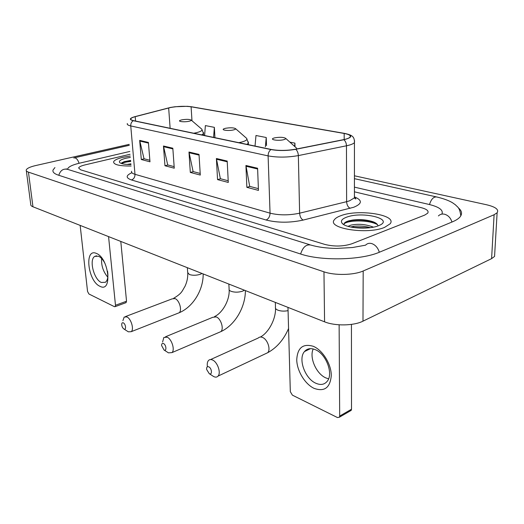 <?xml version="1.0" encoding="UTF-8"?>
<svg xmlns="http://www.w3.org/2000/svg" width="524" height="524" viewBox="0 0 524 524"><rect width="100%" height="100%" fill="white"/><g stroke="black" fill="none" stroke-linecap="round" stroke-linejoin="round"><path stroke-width="0.79" d="M122.78 157.357C117.442 158.654 114.389 160.128 113.623 161.778C113.518 164.674 119.348 166.088 131.124 166.01C119.348 166.088 113.518 164.674 113.623 161.778C114.389 160.128 117.442 158.654 122.78 157.357L130.24 156.041L122.78 157.357M340.816 215.705C337.554 216.884 335.393 218.246 334.325 219.792C326.642 228.346 367.082 234.89 384.544 227.409L390.138 223.8C397.67 214.82 358.193 208.775 340.816 215.705C337.554 216.884 335.393 218.246 334.325 219.792C326.642 228.346 367.082 234.89 384.544 227.409L390.138 223.8C397.67 214.82 358.193 208.775 340.816 215.705M170.542 107.512C178.042 106.202 184.893 105.959 191.096 106.791L344.17 133.456C349.141 134.386 351.087 135.618 349.993 137.164C349.095 138.133 346.954 138.958 343.561 139.653L295.464 149.216C286.851 150.702 278.801 150.788 271.301 149.478L133.561 120.638C131.341 120.153 130.424 119.524 130.81 118.752C131.249 118.024 132.716 117.337 135.199 116.682L170.542 107.512M170.32 107.472L134.93 116.649C129.487 118.221 128.924 119.577 133.24 120.703L270.967 149.563C278.65 150.912 286.91 150.82 295.739 149.301L343.842 139.731C352.79 137.432 352.993 135.316 344.464 133.378L191.378 106.732L187.363 106.313L175.003 106.752L170.32 107.472M424.735 215.082L427.702 213.183C429.032 210.956 426.791 209.096 420.975 207.602L354.421 191.823L420.975 207.602C426.791 209.096 429.032 210.956 427.702 213.183L424.735 215.082L351.846 243.784L424.735 215.082M130.083 154.272L84.993 164.903C81.253 165.813 79.131 166.835 78.639 167.975L80.657 169.822L324.847 244.42C334.266 246.745 343.266 246.529 351.846 243.784C343.266 246.529 334.266 246.745 324.847 244.42L80.657 169.822L78.639 167.975C79.131 166.835 81.253 165.813 84.993 164.903L130.083 154.272M257.598 168.243L258.45 190.389L246.863 187.337L245.926 165.486L257.598 168.243M172.828 148.213L174.263 168.204L164.962 165.754L163.468 146.006L172.828 148.213M148.41 142.449L149.982 161.805L141.297 159.512L139.672 140.386L148.41 142.449M227.2 161.065L228.281 182.437L217.545 179.608L216.392 158.51L227.2 161.065M199.022 154.403L200.292 175.062L190.317 172.435L188.981 152.032L199.022 154.403M214.932 137.674L214.368 127.352L205.369 125.59L204.609 135.513M295.005 146.753L294.92 143.131L289.877 142.142M266.519 145.58L266.238 137.511L255.981 135.5L255.031 146.072M190.317 172.435L193.304 171.636M200.194 173.437L193.107 171.584L188.981 152.032M217.545 179.608L220.565 178.763M228.195 180.76L220.368 178.71L216.392 158.51M141.297 159.512L144.218 158.805M149.857 160.279L144.021 158.752L139.672 140.386M164.962 165.754L167.916 165.001M174.145 166.632L167.719 164.949L163.468 146.006M246.863 187.337L249.909 186.433M258.384 188.647L249.712 186.38L245.926 165.486M266.238 137.511L265.38 146.799M214.368 127.352L213.576 137.393M294.92 143.131L294.599 146.386M441.902 214.1C443.546 210.189 439.302 206.98 429.163 204.465L354.427 187.14M129.834 151.443L79.307 163.219C72.463 164.863 68.592 166.73 67.688 168.807L67.616 169.344M129.199 144.362L35.645 165.564C30.025 166.887 26.888 168.361 26.233 169.986C26.03 170.837 26.763 171.558 28.447 172.134L323.963 271.818C334.633 275.611 353.831 275.211 363.184 270.98L494.106 214.735L497.119 212.764C499.11 209.587 495.606 206.921 486.599 204.766L354.427 175.789M26.344 170.798L30.733 204.308C30.549 205.284 31.289 206.102 32.96 206.777L324.579 321.828C335.039 326.17 353.818 325.863 362.981 321.166L491.591 258.64L494.564 256.433L494.767 252.902M54.935 167.569L53.009 170.051C52.452 172.055 54.241 173.758 58.374 175.147L300.173 253.871C321.16 261.162 361.18 260.304 379.815 252.051L452.441 221.835C456.05 220.322 458.605 218.659 460.098 216.857C462.489 213.779 461.873 210.753 458.258 207.792M127.037 164.438L130.935 163.829M130.358 157.403L126.009 158.222C120.487 159.63 118.431 161.117 119.832 162.682C121.535 163.927 125.256 164.543 130.993 164.543M130.633 160.423L123.992 161.713L121.306 163.449M121.607 163.553C123.264 162.597 126.304 161.903 130.725 161.464M121.863 162.695L130.666 160.796M99.946 286.287C87.809 281.277 84.017 247.577 96.449 253.452C109.064 258.129 112.595 293.276 99.946 286.287M104.99 263.454C103.071 259.74 100.916 257.33 98.538 256.229L94.726 256.406C88.864 259.701 93.907 279.528 101.315 282.462L105.416 282.292C107.669 280.373 108.383 276.672 107.551 271.203M107.793 277.176C103.228 271.779 101.171 265.557 101.617 258.502M80.159 225.399L87.554 291.455L88.929 293.997L114.435 306.678L115.136 306.651L115.483 305.263L126.533 301.221L120.795 241.433M108.566 236.606L115.483 305.263M126.533 301.221L125.845 302.721M123.952 329.013C126.454 330.474 125.826 323.996 123.35 322.863C122.354 322.457 121.804 322.967 121.699 324.382C121.823 326.452 122.564 327.991 123.913 328.993L123.952 329.013M122.911 320.642L124.168 317.059L126.919 316.922C131.151 318.73 134.255 329.439 131.216 331.685L128.36 331.823L127.725 331.43M189.04 121.267C190.736 120.874 191.437 120.468 191.136 120.035C189.354 119.197 186.223 119.138 181.763 119.852L180.053 120.382C177.367 121.581 184.599 122.302 189.04 121.267M164.045 349.999C166.855 351.63 166.305 344.825 163.514 343.534C162.257 343.056 161.621 343.718 161.602 345.512L164.045 349.999M162.591 342.028L163.848 337.456L167.235 337.201C171.807 339.185 175.127 349.953 171.99 352.6L168.486 352.855L167.7 352.364M233.54 129.913C235.165 129.507 235.833 129.074 235.525 128.622C233.521 127.627 230.134 127.528 225.359 128.321L223.899 128.793C220.669 130.148 228.818 131.111 233.54 129.913M209.246 373.658C212.417 375.485 211.978 368.32 208.814 366.852C207.19 366.283 206.463 367.147 206.626 369.44L209.246 373.658M207.373 366.381C207.013 363.754 207.38 361.796 208.48 360.505C209.561 359.392 210.962 359.248 212.685 360.073C217.63 362.248 221.213 372.99 218.036 376.108C216.923 377.293 215.475 377.444 213.687 376.546L212.692 375.918M283.772 139.679C285.311 139.26 285.927 138.808 285.626 138.323C283.36 137.131 279.652 136.98 274.511 137.877L273.364 138.251C269.447 139.784 278.748 141.08 283.772 139.679M314.033 388.343C304.889 384.026 296.964 370.854 296.741 359.857C297.416 347.792 302.938 343.279 313.306 346.312C322.64 350.176 331.273 364.056 331.292 375.498C330.192 387.773 324.441 392.05 314.033 388.343M315.258 349.659C310.725 347.857 307.13 348.493 304.464 351.578C297.894 358.822 304.994 378.636 315.815 383.227C320.675 385.356 324.52 384.655 327.343 381.131C333.611 373.586 325.941 353.667 315.258 349.659M328.587 378.839L325.876 377.915C316.241 373.867 309.094 357.434 313.214 348.958M287.977 307.385L290.316 391.664L292.399 395.148L337.463 417.549L339.395 417.215L339.69 416.063L351.512 409.224L351.434 324.389M339.126 324.815L339.69 416.063M351.512 409.224L351.211 410.371L350.242 410.934M348.015 226.361L350.923 225.13C358.357 223.584 365.85 224.252 373.402 227.141M350.504 226.99L354.106 226.289C359.595 225.726 364.979 226.185 370.265 227.652M346.495 217.224C341.858 218.993 340.41 221.017 342.146 223.296C345.617 228.156 367.94 229.866 377.961 225.91L378.374 225.759C395.849 219.274 362.464 210.831 346.495 217.224M377.942 225.916C377.784 224.377 376.258 223.028 373.357 221.868C367.049 219.739 360.152 219.13 352.678 220.041L348.866 220.814C345.159 221.921 343.587 223.25 344.15 224.809M344.045 223.886C347.798 220.087 368.922 219.648 377.503 224.652M346.154 221.835L352.023 220.44C360.198 219.51 367.874 220.25 375.06 222.654M352.246 227.331L368.614 227.842M355.855 198.865L355.167 198.694M191.096 106.791L191.981 120.762M354.807 197.024C362.529 200.351 362.163 203.757 353.713 207.255L303.154 220.08C289.929 222.91 277.576 222.883 266.094 220.008L131.465 179.948C125.622 177.891 125.767 175.481 131.897 172.724M343.842 139.731C345.473 141.061 346.351 143.085 346.462 145.79L346.619 201.681L349.442 200.862L354.421 197.869L354.421 195.341M270.967 149.563C269.087 150.997 268.131 153.106 268.105 155.883L130.751 125.937C130.666 123.605 131.491 121.863 133.24 120.703M295.739 149.301C297.324 150.702 298.195 152.798 298.353 155.589C287.558 157.495 277.478 157.586 268.105 155.883L270.05 213.163C279.227 215.39 289.084 215.397 299.623 213.189L346.619 201.681C346.836 204.989 348.028 207.196 350.183 208.31M131.596 171.263C131.151 172.481 132.284 173.496 134.989 174.309L130.751 125.937C128.013 125.308 126.873 124.509 127.345 123.52M354.558 140.727L354.44 142.626C353.32 143.858 350.661 144.912 346.462 145.79L298.353 155.589L299.623 213.189C299.898 216.595 301.071 218.894 303.154 220.08M131.465 179.948C133.83 179.051 135.002 177.171 134.989 174.309L270.05 213.163C269.919 216.556 268.596 218.836 266.094 220.008M344.17 133.456L344.196 139.522M168.662 107.944L170.13 128.295M135.199 116.682L135.578 121.064M199.068 155.104L189.079 152.733M172.874 148.895L163.573 146.687M148.462 143.104L139.784 141.041M227.239 161.785L216.478 159.237M257.625 168.997L246.005 166.239M460.812 215.823C459.62 206.875 457.288 207.091 455.579 204.936L452.605 202.808C448.937 200.581 443.677 198.642 436.826 196.991C433.643 196.579 431.2 199.094 429.497 204.543M451.95 222.045C450.666 217.912 448.203 215.305 444.575 214.224C442.132 213.707 440.068 214.27 438.398 215.927M379.324 252.254C377.909 247.754 375.367 244.852 371.693 243.562C369.224 242.913 367.173 243.457 365.549 245.18L352.488 247.531L336.585 248.422C326.459 248.265 317.911 247.145 310.942 245.081C306.298 244.092 302.859 247.073 300.619 254.016M58.793 175.285C60.391 170.326 63.371 168.355 67.734 169.39L310.031 244.8M73.76 157.953L75.096 157.855C76.766 158.484 78.089 160.292 79.072 163.272M491.591 258.64L494.106 214.735M362.981 321.166L363.184 270.98M324.579 321.828L323.963 271.818M32.96 206.777L28.447 172.134M122.42 162.44L122.059 162.558M127.378 161.196L125.112 161.687M177.715 313.332L179.143 312.769C182.365 310.49 179.431 300.232 175.088 298.615L172.226 298.837L125.498 316.555M202.009 273.469L200.351 274.275C196.376 275.493 192.701 275.572 189.347 274.511L187.677 272.467L187.35 267.685M193.716 133.234L196.186 132.742C200.836 131.603 202.709 130.417 201.806 129.186L201.465 128.897M201.733 134.91L203.535 133.574L203.515 132.565M219.045 332.406L220.84 331.64C224.148 328.974 220.997 318.697 216.327 316.928L212.823 317.282L165.532 336.768M244.413 290.204L242.763 291.089C238.695 292.438 234.804 292.51 231.091 291.318C229.473 290.637 228.818 289.805 229.106 288.822L228.857 284.067M238.82 142.672L241.341 142.135C245.808 140.949 247.577 139.698 246.66 138.382L246.182 137.963M246.922 144.369L248.363 143.209L248.369 141.919M265.406 353.792L267.659 352.724C271 349.613 267.587 339.395 262.563 337.463C260.814 336.729 259.373 336.919 258.24 338.026L210.615 359.543M288.069 310.647C284.303 311.407 280.903 311.243 277.864 310.156C275.866 309.304 275.074 308.276 275.48 307.071L275.329 302.4M285.626 138.323L296.623 148.2M354.421 197.607C355.993 198.707 356.307 199.113 355.377 198.838L354.421 197.869L354.44 142.626C354.538 136.771 352.488 135.127 344.72 133.437M130.81 118.752L130.876 119.511M354.427 178.664L436.256 196.867M74.552 157.77L129.284 145.312M66.908 169.128L66.26 168.852M494.564 256.433L497.119 212.764M123.992 161.713L123.441 162.073M94.726 256.406L96.606 255.81M126.166 302.603L115.136 306.651M173.621 298.307C182.411 293.073 181.907 291.134 184.959 286.425C187.002 281.991 187.926 277.609 187.736 273.266M203.174 273.934C203.404 289.916 193.107 306.972 179.143 312.769L131.216 331.685M191.136 120.035L201.806 129.186L203.535 133.574L203.639 135.31M123.913 328.993L128.262 331.771M214.552 316.562C222.562 312.946 229.781 300.029 229.158 289.838M245.389 290.584C245.429 307.241 234.942 325.208 220.84 331.64L171.99 352.6M235.525 128.622L246.66 138.382L248.363 143.209L248.422 144.683M163.992 349.973L168.361 352.79M260.389 337.03C268.57 332.753 275.873 319.123 275.526 308.361M288.56 328.489C283.838 339.591 276.868 347.674 267.659 352.724L218.036 376.108M209.174 373.619L213.523 376.461M304.464 351.578L310.477 348.637M351.211 410.371L339.395 417.215M343.22 224.233L342.146 223.296M373.357 221.868L374.87 222.556M352.678 220.034L352.023 220.44M352.488 227.298L354.106 226.289"/></g></svg>

